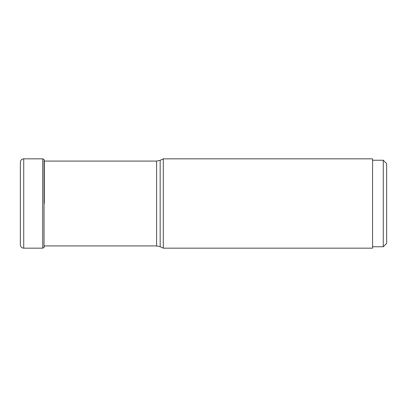 <?xml version="1.0" encoding="UTF-8"?>
<svg xmlns="http://www.w3.org/2000/svg" width="407" height="407" viewBox="0 0 407 407"><rect width="100%" height="100%" fill="white"/><g stroke="black" fill="none" stroke-linecap="round" stroke-linejoin="round"><path stroke-width="0.61" d="M20.35 162.205L20.35 244.795L20.35 162.205C20.548 160.155 21.678 159.03 23.728 158.832L23.728 248.168C21.678 247.97 20.548 246.846 20.35 244.795M44.114 203.5L44.114 159.569L44.114 203.5M44.317 203.5L44.317 160.745L44.317 203.5M386.65 163.614L386.65 243.386L386.65 163.614L383.272 160.236L383.272 246.764L386.65 243.386M383.272 160.236L372.578 160.236M383.272 246.764L372.578 246.764M372.578 203.5L372.578 248.168L163.299 248.168L163.299 158.832L372.578 158.832L372.578 203.5M44.373 161.08L44.114 159.569L42.71 158.832L42.71 248.168L44.042 247.517L44.042 161.08M44.042 245.92L44.042 247.517L44.317 246.255M163.299 248.168L160.165 246.708L160.165 160.292L156.598 161.08L156.598 245.92L44.317 245.92M42.71 158.832L23.728 158.832M42.71 248.168L23.728 248.168M156.598 161.08L44.317 161.08M160.165 160.292L163.299 158.832M160.165 246.708L156.598 245.92"/></g></svg>
